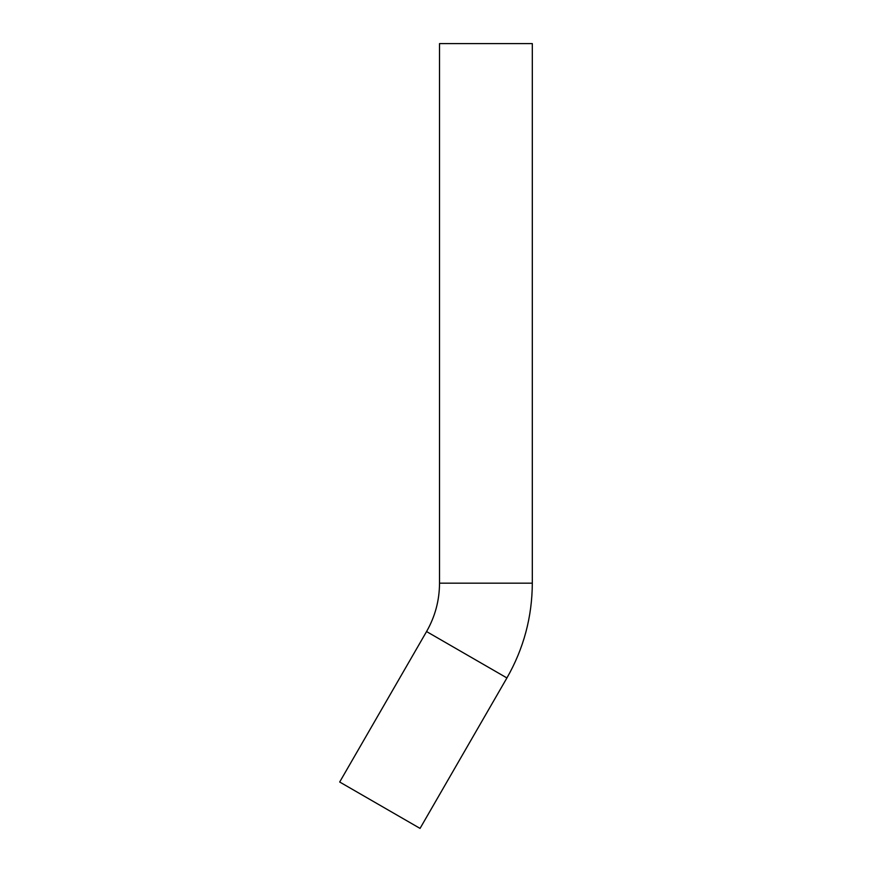 <?xml version="1.0" encoding="UTF-8"?>
<svg xmlns="http://www.w3.org/2000/svg" width="872" height="872" viewBox="0 0 872 872"><rect width="100%" height="100%" fill="white"/><g stroke="black" fill="none" stroke-linecap="round" stroke-linejoin="round"><path stroke-width="1.31" d="M506.915 677.947L426.561 631.557L339.688 782.01L420.053 828.4L506.915 677.947C523.691 648.583 532.149 616.995 532.312 583.172L532.312 43.6L439.521 43.6L439.521 583.172L532.312 583.172M426.561 631.557C435.117 616.569 439.444 600.437 439.521 583.172"/></g></svg>
